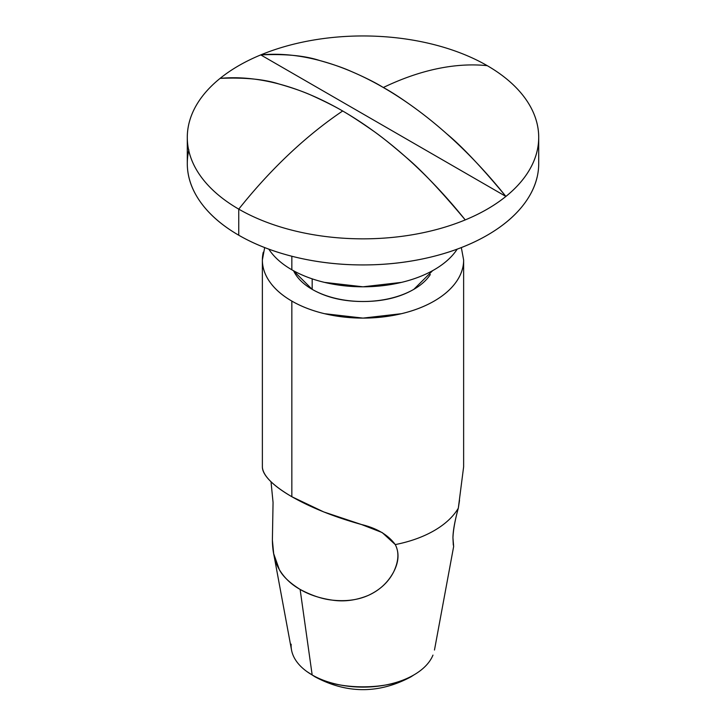 <?xml version="1.0" encoding="UTF-8"?>
<svg xmlns="http://www.w3.org/2000/svg" width="726" height="726" viewBox="0 0 726 726"><rect width="100%" height="100%" fill="white"/><g stroke="black" fill="none" stroke-linecap="round" stroke-linejoin="round"><path stroke-width="1.09" d="M453.296 545.054L452.942 537.766C453.042 530.661 454.839 520.796 458.315 508.182A100.633 58.098 180 0 1 395.271 544.582C399.409 552.776 398.846 561.915 393.601 571.997C388.392 582.198 379.934 590.002 368.245 595.42C357.891 600.03 345.875 601.6 332.19 600.121C322.253 599.068 311.572 595.492 300.119 589.412L312.171 674.962L306.808 671.505L315.084 676.859C347.028 693.911 378.972 693.911 410.916 676.859L413.829 674.962C390.951 690.798 335.049 690.798 312.171 674.962L315.084 676.859L312.171 674.962A71.874 41.5 0 0 0 413.829 674.962L410.916 676.859L413.829 674.962A71.874 41.5 0 0 0 432.968 655.115M293.576 270.762A71.883 41.5 0 0 0 312.171 289.347L312.171 278.857L312.171 289.347A71.883 41.5 0 0 0 430.318 274.546M268.801 249.145L270.027 250.942C275.136 258.057 282.405 264.337 291.843 269.791L291.843 256.242L291.843 269.791A100.633 58.098 0 0 0 452.697 255.044M462.716 267.812A100.633 58.098 180 0 1 395.162 315.057A100.633 58.098 180 0 1 291.843 301.09L291.843 496.72C311.236 507.737 334.441 517.003 361.439 524.508C376.894 528.229 388.174 534.917 395.271 544.582A100.633 58.098 0 0 0 458.315 508.182L463.633 466.836L463.633 260.008C463.633 267.712 461.083 275.118 455.973 282.242C450.864 289.356 443.595 295.636 434.157 301.09C424.719 306.535 413.838 310.737 401.514 313.686L363 318.106L324.486 313.686C312.162 310.737 301.281 306.535 291.843 301.09A100.633 58.098 180 0 1 263.284 252.203M446.799 133.865C461.781 146.18 481.483 167.034 505.895 196.428L505.895 196.437A175.71 101.44 0 0 0 487.246 65.667A175.71 101.44 0 0 0 260.761 54.895C285.3 53.769 304.993 55.657 319.857 60.576C332.925 64.251 343.416 67.881 351.32 71.466C364.879 77.328 375.551 82.673 383.328 87.51A346.084 199.813 -60 0 1 487.246 65.667A175.71 101.44 180 0 1 537.594 148.785A175.71 101.44 180 0 1 505.895 196.428A175.71 101.44 180 0 1 465.239 219.914L465.239 219.905A175.71 101.44 180 0 1 238.754 209.133L238.754 235.224A175.71 101.44 0 0 0 419.156 259.618A175.71 101.44 0 0 0 537.113 177.126M188.887 149.865A175.71 101.44 0 0 0 238.754 235.224L238.754 209.133A175.71 101.44 180 0 1 188.406 126.025A175.71 101.44 180 0 1 220.105 78.372A344.895 199.124 60 0 1 342.672 110.987C334.622 106.305 323.95 100.95 310.655 94.943C302.678 91.403 292.188 87.764 279.201 84.053C264.219 79.207 244.517 77.31 220.105 78.372A175.71 101.44 0 0 0 238.754 209.133A346.084 199.813 -60 0 1 342.672 110.987A344.895 199.124 60 0 1 465.239 219.905C440.7 190.584 421.007 169.73 406.143 157.342C393.075 146.017 382.584 137.532 374.68 131.905C361.121 122.413 350.449 115.443 342.672 110.987A346.084 199.813 120 0 0 238.754 209.133A175.71 101.44 0 0 0 465.239 219.905L465.239 219.914C481.039 213.38 494.597 205.558 505.895 196.437A344.895 199.124 -120 0 0 383.328 87.51C391.378 91.812 402.05 98.781 415.345 108.428M487.246 65.667A346.084 199.813 120 0 0 383.328 87.51A344.895 199.124 -120 0 0 260.761 54.895L260.761 54.895A175.71 101.44 180 0 1 487.246 65.667M220.114 78.372A175.71 101.44 180 0 1 260.761 54.904L505.895 196.437L260.761 54.904C244.961 61.438 231.403 69.26 220.105 78.381M262.367 260.008L262.376 467.317C263.211 475.884 273.03 485.685 291.843 496.72L291.843 301.09C282.405 295.636 275.136 289.356 270.027 282.242C264.917 275.118 262.367 267.712 262.367 260.008L264.672 247.584M187.29 137.405L187.29 163.495C187.29 176.944 191.755 189.885 200.666 202.318C209.587 214.742 222.283 225.713 238.754 235.224C255.234 244.735 274.237 252.067 295.763 257.213C317.289 262.358 339.695 264.936 363 264.936C386.305 264.936 408.711 262.358 430.237 257.213C451.763 252.067 470.766 244.735 487.246 235.224C503.717 225.713 516.413 214.742 525.334 202.318C534.245 189.885 538.71 176.944 538.71 163.495L538.71 137.405M291.843 269.791C301.281 275.236 312.162 279.428 324.486 282.378L363 286.806L401.514 282.378C413.838 279.428 424.719 275.236 434.157 269.791C443.595 264.337 450.864 258.057 455.973 250.942L457.199 249.145M461.328 247.584L463.633 260.008M293.34 270.635L312.171 289.347C326.21 297.451 343.153 301.508 363 301.508C382.847 301.508 399.79 297.451 413.829 289.347L432.66 270.635M291.162 644.198A71.874 41.5 0 0 0 312.171 674.962L300.119 589.412C289.583 582.806 282.659 576.208 279.338 569.611L273.684 553.711L272.386 540.117L273.058 502.456L271.016 481.755M453.614 546.124L452.942 537.766C453.278 529.808 455.066 519.943 458.315 508.182L459.531 500.314M273.058 502.456L272.386 540.117C272.522 552.141 274.836 561.969 279.338 569.611C284.329 577.887 291.253 584.494 300.119 589.412C308.886 594.676 319.576 598.242 332.19 600.121C344.115 601.945 356.13 600.384 368.245 595.42C379.435 590.401 387.884 582.597 393.601 571.997C398.701 561.298 399.255 552.15 395.271 544.582L382.175 532.557L361.439 524.508L323.769 511.939L291.843 496.72C282.595 491.384 275.426 486.175 270.326 481.084C265.235 475.993 262.585 471.41 262.376 467.317M434.475 650.033L453.659 546.46M291.525 650.033L274.11 556.034"/></g></svg>
